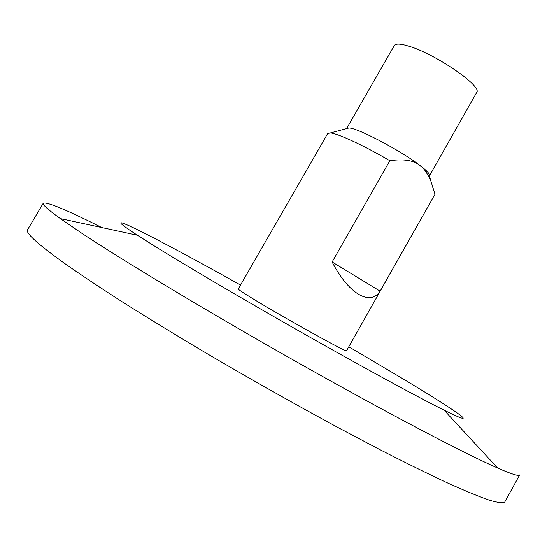 <?xml version="1.0" encoding="UTF-8"?>
<svg xmlns="http://www.w3.org/2000/svg" width="547" height="547" viewBox="0 0 547 547"><rect width="100%" height="100%" fill="white"/><g stroke="black" fill="none" stroke-linecap="round" stroke-linejoin="round"><path stroke-width="0.82" d="M332.132 261.986L389.84 160.729C403.59 158.787 413.628 160.36 419.959 165.461C424.534 168.955 428.239 174.377 431.077 181.713L434.974 194.226L380.131 291.161C370.367 306.313 348.747 294.197 332.132 261.986L380.131 291.161M434.974 194.226L346.545 350.736C348.938 353.82 281.924 316.624 251.832 298.074C242.69 292.46 238.171 289.431 238.28 288.98L327.68 133.509L330.422 132.935C337.909 133.495 364.343 145.755 389.84 160.729M346.648 128.607L349.02 127.971C357.841 128.012 401.177 150.835 419.959 165.461C424.431 168.873 427.364 171.532 428.759 173.454L431.077 181.713M82.344 233.631C126.371 262.731 213.405 314.99 301.506 364.651C389.642 414.339 465.442 453.962 497.722 468.082C511.718 474.187 519.028 476.471 519.65 474.946L504.772 501.989C502.973 503.281 497.825 502.686 489.333 500.19C478.823 496.519 464.779 490.727 447.214 482.81C427.679 473.668 405.156 462.564 379.645 449.504L338.395 427.733C293.862 403.652 248.953 378.292 203.669 351.639C174.684 334.367 147.909 317.998 123.342 302.525C100.47 287.852 80.949 274.861 64.778 263.551C37.627 244.037 25.217 232.783 27.548 229.788L43.247 203.21C42.249 204.523 47.945 209.651 60.32 218.595L82.344 233.631M101.776 227.552C66.385 209.774 46.878 201.665 43.247 203.21M240.543 285.042C156.148 237.822 88.204 203.231 137.406 235.251L154.548 246.088C187.977 266.847 247.517 301.841 306.949 335.509C366.394 369.177 419.05 397.758 444.143 410.209C484.225 430.12 456.69 411.091 402.995 378.845L348.788 346.784M346.689 128.524L394.319 45.545C395.666 43.439 400.418 43.623 408.582 46.085C435.248 53.743 482.933 86.57 476.656 92.511L429.422 175.826M349.02 127.971L330.422 132.935M137.406 235.251L60.32 218.595M444.143 410.209L497.722 468.082"/></g></svg>
